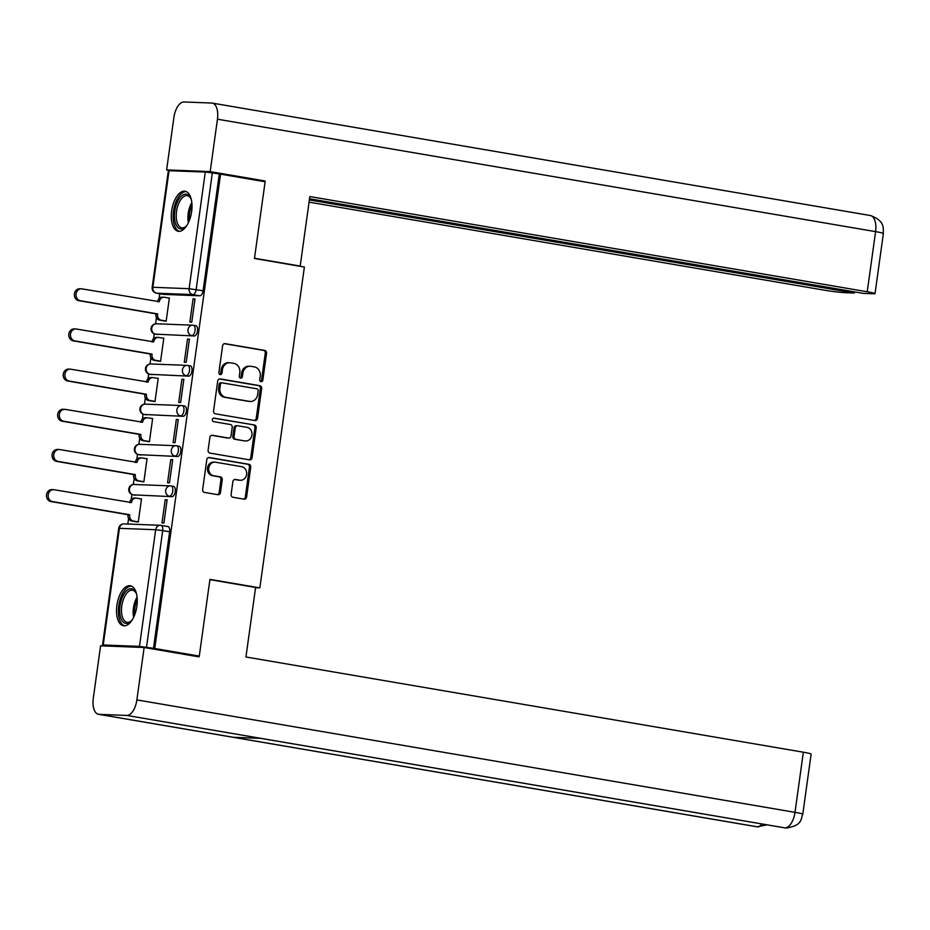 <?xml version="1.0" encoding="UTF-8"?>
<svg xmlns="http://www.w3.org/2000/svg" width="930" height="930" viewBox="0 0 930 930"><rect width="100%" height="100%" fill="white"/><g stroke="black" fill="none" stroke-linecap="round" stroke-linejoin="round"><path stroke-width="1.4" d="M261.039 381.684A1.79 1.558 92.2 0 0 262.818 380.172L266.55 353.319A2.558 2.22 92.2 0 0 264.701 350.412L225.153 343.658A2.558 2.22 92.2 0 0 222.596 345.809L218.876 372.663A1.79 1.558 92.2 0 0 221.945 373.186L222.433 369.71A8.184 7.115 92.2 0 1 229.78 362.747A8.184 7.115 92.2 0 1 230.582 362.828L233.883 363.386A8.184 7.115 92.2 0 1 239.789 372.674L239.312 376.15A1.79 1.558 92.2 0 0 242.381 376.685L242.87 373.209A8.184 7.115 92.2 0 1 250.217 366.234A8.184 7.115 92.2 0 1 251.019 366.315L254.32 366.885A8.184 7.115 92.2 0 1 260.226 376.173L259.737 379.649A1.79 1.558 92.2 0 0 261.039 381.684M260.574 381.509A1.79 1.558 92.2 0 0 261.539 380.126L265.259 353.261A2.558 2.22 92.2 0 0 263.423 350.366L224.339 343.682M219.701 374.534A1.79 1.558 92.2 0 0 220.666 373.139L221.154 369.663L222.433 369.71M240.138 378.022A1.79 1.558 92.2 0 0 241.103 376.627L241.579 373.151L242.87 373.209M191.627 211.645A20.309 9.939 -80.3 0 0 185.047 191.231A20.309 9.939 -80.3 0 0 171.643 210.866A20.309 9.939 -80.3 0 0 178.211 231.268A20.309 9.939 -80.3 0 0 191.627 211.645M136.884 606.162A20.309 9.939 -80.3 0 0 130.305 585.749A20.309 9.939 -80.3 0 0 116.889 605.384A20.309 9.939 -80.3 0 0 123.469 625.785A20.309 9.939 -80.3 0 0 136.884 606.162M231.117 494.365A2.558 2.22 92.2 0 0 232.965 497.271L244.055 499.166A2.558 2.22 92.2 0 0 246.601 497.015L250.74 467.186A2.558 2.22 92.2 0 0 248.891 464.291L209.343 457.525A2.558 2.22 92.2 0 0 206.797 459.676L202.659 489.506A2.558 2.22 92.2 0 0 204.507 492.412L217.911 494.702A2.558 2.22 92.2 0 0 220.457 492.551L222.224 479.787A2.558 2.22 92.2 0 0 220.387 476.881L213.737 475.742A6.836 5.952 92.2 0 1 208.75 468.36A6.836 5.952 92.2 0 1 214.935 462.152A6.836 5.952 92.2 0 1 215.609 462.222L241.649 466.674A6.836 5.952 92.2 0 1 246.636 474.056A6.836 5.952 92.2 0 1 240.44 480.264A6.836 5.952 92.2 0 1 239.777 480.194L235.43 479.45A2.558 2.22 92.2 0 0 232.884 481.601L231.117 494.365M220.561 174.143L265.108 181.757L254.46 258.494L304.377 267.026L259.854 587.888L209.936 579.367L199.287 656.103L154.74 648.489L220.561 174.143L212.342 172.91L196.149 289.567A5.208 2.546 99.7 0 1 192.87 294.612L156.612 293.194A5.208 2.546 99.7 0 1 156.449 293.183A5.208 2.546 99.7 0 1 156.159 293.09M254.96 420.558A2.558 2.22 92.2 0 0 257.517 418.407L261.656 388.577A2.558 2.22 92.2 0 0 259.807 385.671L220.259 378.917A2.558 2.22 92.2 0 0 217.701 381.068L213.563 410.897A2.558 2.22 92.2 0 0 215.411 413.803L254.96 420.558M256.203 427.881L252.053 457.711A2.558 2.22 92.2 0 1 249.507 459.862L209.959 453.108A2.558 2.22 92.2 0 1 208.111 450.201L209.889 437.437A2.558 2.22 92.2 0 1 212.435 435.287L228.478 438.03A2.558 2.22 92.2 0 0 231.024 435.868L232.198 427.405A2.558 2.22 92.2 0 0 230.349 424.499L213.644 421.65A1.79 1.558 92.2 0 1 214.144 418.105L254.355 424.975A2.558 2.22 92.2 0 1 256.203 427.881L254.913 427.835L250.775 457.665L252.053 457.711M159.774 293.752L159.111 298.542M156.461 317.653L155.601 323.814M154.217 333.789L153.543 338.718M150.893 357.829L150.032 363.99M148.649 373.965L147.963 378.894M145.312 397.994L144.452 404.166M143.069 414.141L142.395 419.07M139.744 438.17L138.884 444.331M137.501 454.305L136.815 459.234M134.164 478.346L133.304 484.507M131.921 494.481L131.246 499.41M128.584 518.51L127.829 524.032M154.74 648.489L139.477 646.397L103.218 644.978L107.671 646.071M199.287 656.103L193.091 655.859M219.282 174.096L203.089 290.753A5.208 2.546 99.7 0 1 199.811 295.798L163.552 294.38L156.612 293.194A5.208 4.534 92.2 0 1 152.857 287.289L189.116 288.695L205.298 172.05L212.342 172.91M169.039 170.632L152.857 287.289L152.171 287.335L168.365 170.678L205.298 172.05M164.25 320.931L166.156 321.152L169.365 297.984L168.237 297.937M193.068 298.902L189.859 322.082L191.778 322.152L194.998 298.983L193.068 298.902L194.963 299.228M187.5 339.078L184.28 362.258L186.198 362.328L189.418 339.148L187.5 339.078L189.383 339.404M158.681 361.107L160.576 361.328L163.796 338.148L162.669 338.101M181.92 379.254L178.711 402.423L180.629 402.504L183.849 379.324L181.92 379.254L183.815 379.568M153.101 401.283L155.008 401.504L158.216 378.324L157.089 378.277M176.351 419.418L173.131 442.599L175.049 442.68L178.269 419.5L176.351 419.418L178.234 419.744M147.533 441.448L149.428 441.669L152.648 418.5L151.52 418.454M170.771 459.594L167.563 482.775L169.481 482.844L172.701 459.676L170.771 459.594L172.666 459.92M141.953 481.624L143.859 481.845L147.068 458.664L145.94 458.63M165.203 499.77L161.983 522.951L163.901 523.02L167.121 499.84L165.203 499.77L167.086 500.096M136.373 521.8L138.279 522.021L141.5 498.84L140.372 498.794M171.225 485.995L173.375 486.367A5.208 2.546 -80.3 0 1 173.538 486.378A5.208 2.546 -80.3 0 1 175.2 491.784A5.208 2.546 -80.3 0 1 171.945 496.667L133.222 494.83A5.208 2.546 99.7 0 1 133.06 494.807A5.208 2.546 99.7 0 1 132.758 494.725M176.805 445.83L178.944 446.191A5.208 2.546 -80.3 0 1 179.106 446.214A5.208 2.546 -80.3 0 1 180.769 451.608A5.208 2.546 -80.3 0 1 177.514 456.491L138.791 454.654A5.208 2.546 99.7 0 1 138.628 454.642A5.208 2.546 99.7 0 1 138.338 454.549M182.385 405.654L184.524 406.015A5.208 2.546 -80.3 0 1 184.686 406.038A5.208 2.546 -80.3 0 1 186.349 411.432A5.208 2.546 -80.3 0 1 183.094 416.315L144.371 414.478A5.208 2.546 99.7 0 1 144.208 414.466A5.208 2.546 99.7 0 1 143.906 414.373M187.953 365.478L190.092 365.85A5.208 2.546 -80.3 0 1 190.255 365.862A5.208 2.546 -80.3 0 1 191.917 371.256A5.208 2.546 -80.3 0 1 188.662 376.15L149.939 374.313A5.208 2.546 99.7 0 1 149.777 374.29A5.208 2.546 99.7 0 1 149.486 374.197M193.533 325.302L195.672 325.674A5.208 2.546 -80.3 0 1 195.835 325.686A5.208 2.546 -80.3 0 1 197.497 331.092A5.208 2.546 -80.3 0 1 194.242 335.974L155.519 334.137A5.208 2.546 99.7 0 1 155.356 334.126A5.208 2.546 99.7 0 1 155.054 334.033M259.854 587.888L255.564 587.725M153.462 648.442L169.644 531.786A5.208 2.546 -80.3 0 0 167.958 526.554A5.208 2.546 -80.3 0 0 167.795 526.543L161.181 525.404M250.217 366.234L248.938 366.188A8.184 7.115 92.2 0 0 241.579 373.151M229.78 362.747L228.501 362.688A8.184 7.115 92.2 0 0 221.154 369.663M254.483 420.476A2.558 2.22 92.2 0 0 256.227 418.349L260.365 388.531A2.558 2.22 92.2 0 0 258.528 385.625L219.445 378.952M258.191 390.833A1.79 1.558 92.2 0 0 256.901 388.798L222.177 382.869A1.79 1.558 92.2 0 0 220.398 384.369L219.887 388.043A8.184 7.115 92.2 0 0 225.792 397.331L249.531 401.388A8.184 7.115 92.2 0 0 250.333 401.469A8.184 7.115 92.2 0 0 257.68 394.494L258.191 390.833M221.828 382.858L220.898 382.823A1.79 1.558 92.2 0 0 219.12 384.323L220.398 384.369M250.333 401.469L249.054 401.423A8.184 7.115 92.2 0 1 248.252 401.33L224.514 397.284A8.184 7.115 92.2 0 1 218.608 387.984L219.12 384.323M249.031 459.78A2.558 2.22 92.2 0 0 250.775 457.665M211.633 435.321L227.187 437.972A2.558 2.22 92.2 0 0 227.699 437.995M213.47 418.163L254.355 424.975M245.113 440.867A6.836 5.952 92.2 0 0 245.787 440.936A6.836 5.952 92.2 0 0 251.972 434.728A6.836 5.952 92.2 0 0 246.996 427.347L237.824 425.777A2.558 2.22 92.2 0 0 235.267 427.928L234.093 436.403A2.558 2.22 92.2 0 0 235.941 439.297L243.834 440.82A6.836 5.952 92.2 0 0 244.509 440.89L245.787 440.936M236.534 425.731A2.558 2.22 92.2 0 0 233.988 427.881L235.267 427.928M243.834 440.82L234.662 439.251A2.558 2.22 92.2 0 1 232.814 436.344L233.988 427.881M254.913 427.835A2.558 2.22 92.2 0 0 253.065 424.929M240.44 480.264L239.161 480.217A6.836 5.952 92.2 0 1 238.487 480.147L234.627 479.485M214.935 462.152L213.656 462.105A6.836 5.952 92.2 0 0 207.471 468.313A6.836 5.952 92.2 0 0 212.459 475.695L213.737 475.742M217.434 494.621A2.558 2.22 92.2 0 0 219.178 492.493L220.945 479.729A2.558 2.22 92.2 0 0 219.096 476.834L212.459 475.695M243.579 499.085A2.558 2.22 92.2 0 0 245.322 496.969L249.461 467.139A2.558 2.22 92.2 0 0 247.613 464.233L208.541 457.56M165.354 321.129L159.681 320.152A5.208 4.534 -87.8 0 1 155.915 314.235L157.577 314.305A5.208 4.534 92.2 0 0 161.343 320.222L166.168 321.048M169.353 298.123L164.517 297.298A5.208 4.534 92.2 0 0 164.006 297.24A5.208 4.534 92.2 0 0 159.332 301.68L82.049 288.881A5.987 5.208 92.2 0 0 81.456 288.812A5.987 5.208 92.2 0 0 76.039 294.252A5.987 5.208 92.2 0 0 80.398 300.727L157.635 313.922M155.973 313.852L78.736 300.657A5.987 5.208 -87.8 0 1 74.377 294.194A5.987 5.208 -87.8 0 1 79.794 288.753L81.456 288.812M157.635 301.797L157.67 301.622A5.208 4.534 -87.8 0 1 162.343 297.182L164.006 297.24M159.786 361.293L154.101 360.329A5.208 4.534 -87.8 0 1 150.334 354.411L152.008 354.481A5.208 4.534 92.2 0 0 155.763 360.387L160.599 361.212M163.773 338.299L158.949 337.474A5.208 4.534 92.2 0 0 158.437 337.416A5.208 4.534 92.2 0 0 153.752 341.856L76.469 329.046A5.987 5.208 92.2 0 0 75.888 328.988A5.987 5.208 92.2 0 0 70.459 334.428A5.987 5.208 92.2 0 0 74.83 340.892L152.055 354.086M150.393 354.028L73.168 340.833A5.987 5.208 -87.8 0 1 68.797 334.37A5.987 5.208 -87.8 0 1 74.214 328.918L75.888 328.988M152.067 341.961L152.09 341.787A5.208 4.534 -87.8 0 1 156.775 337.358L158.437 337.416M154.206 401.469L148.521 400.493A5.208 4.534 -87.8 0 1 144.766 394.587L146.429 394.646A5.208 4.534 92.2 0 0 150.195 400.563L155.019 401.388M158.205 378.464L153.369 377.65A5.208 4.534 92.2 0 0 152.857 377.592A5.208 4.534 92.2 0 0 148.184 382.032L70.901 369.222A5.987 5.208 92.2 0 0 70.308 369.164A5.987 5.208 92.2 0 0 64.891 374.604A5.987 5.208 92.2 0 0 69.25 381.068L146.487 394.262M144.813 394.192L67.588 380.998A5.987 5.208 -87.8 0 1 63.228 374.534A5.987 5.208 -87.8 0 1 68.646 369.094L70.308 369.164M146.487 382.137L146.51 381.963A5.208 4.534 -87.8 0 1 151.195 377.522L152.857 377.592M298.379 266.003L300.192 266.073L309.841 196.544L867.237 291.764L875.583 231.64L217.446 119.203L210.18 171.608L265.027 180.978L264.922 181.722M254.495 258.261L300.192 266.073M309.062 202.147L823.678 290.067A15.624 0.872 -172.1 0 0 844.789 292.659L854.333 293.031L309.365 199.927M217.446 119.203A16.019 7.835 -80.3 0 0 212.261 103.102A16.019 7.835 -80.3 0 0 211.773 103.056L183.966 101.975A16.019 7.835 -80.3 0 0 173.887 117.494L166.621 169.899L210.18 171.608M309.527 198.764L863.435 293.392L872.979 293.764A15.624 0.872 -172.1 0 0 875.025 293.613A15.624 0.872 -172.1 0 0 867.237 291.764M854.496 291.857L854.333 293.031M259.214 180.745L265.027 180.978M166.621 169.899L171.387 170.725M209.889 579.646L255.599 587.458L245.95 656.987L803.346 752.207A15.624 0.872 7.9 0 1 811.134 754.056L802.788 814.192A15.624 0.872 7.9 0 0 794.999 812.343L803.346 752.207M98.987 714.345L233.302 737.292L261.109 738.385L126.794 715.437L98.987 714.345A16.019 7.835 -80.3 0 1 98.487 714.298A16.019 7.835 -80.3 0 1 93.302 698.209L100.58 645.804L144.138 647.501L198.985 656.871L199.09 656.092M126.794 715.437A16.019 7.835 -80.3 0 0 136.873 699.906L144.138 647.501M260.911 738.374L784.49 827.816A16.019 7.835 -80.3 0 0 784.92 827.874L786.455 828.026C802.811 825.375 800.718 818.656 802.788 814.192M98.487 714.298L756.625 826.735A16.019 7.835 -80.3 0 0 757.125 826.782L767.076 824.84M187.104 225.13A17.577 8.603 99.7 0 1 185.733 226.711A17.577 8.603 99.7 0 1 181.013 228.943A17.577 8.603 99.7 0 1 174.77 211.215A17.577 8.603 99.7 0 1 185.837 194.172A17.577 8.603 99.7 0 1 190.627 198.032A17.577 8.603 99.7 0 1 191.406 199.985M190.917 198.66A16.275 7.963 -80.3 0 0 187.279 195.707A16.275 7.963 -80.3 0 0 186.779 195.649A16.275 7.963 -80.3 0 0 176.607 210.924A16.275 7.963 -80.3 0 0 181.803 227.792A16.275 7.963 -80.3 0 0 182.303 227.838A16.275 7.963 -80.3 0 0 186.209 226.211M186.267 191.603A20.181 9.87 -80.3 0 0 186.186 191.603A20.181 9.87 -80.3 0 0 173.678 209.971A20.181 9.87 -80.3 0 0 179.478 231.326M132.362 619.647A17.577 8.603 99.7 0 1 130.979 621.228A17.577 8.603 99.7 0 1 126.271 623.46A17.577 8.603 99.7 0 1 120.028 605.744A17.577 8.603 99.7 0 1 131.095 588.69A17.577 8.603 99.7 0 1 135.885 592.55A17.577 8.603 99.7 0 1 136.663 594.503M136.175 593.177A16.275 7.963 -80.3 0 0 132.537 590.225A16.275 7.963 -80.3 0 0 132.025 590.178A16.275 7.963 -80.3 0 0 121.865 605.442A16.275 7.963 -80.3 0 0 127.061 622.31A16.275 7.963 -80.3 0 0 127.561 622.368A16.275 7.963 -80.3 0 0 131.467 620.729M131.514 586.121A20.181 9.87 -80.3 0 0 131.444 586.121A20.181 9.87 -80.3 0 0 118.935 604.488A20.181 9.87 -80.3 0 0 124.736 625.844M148.637 441.645L142.953 440.669A5.208 4.534 -87.8 0 1 139.186 434.752L140.86 434.822A5.208 4.534 92.2 0 0 144.615 440.739L149.439 441.564M152.625 418.64L147.8 417.814A5.208 4.534 92.2 0 0 147.289 417.768A5.208 4.534 92.2 0 0 142.604 422.208L65.321 409.398A5.987 5.208 92.2 0 0 64.74 409.34A5.987 5.208 92.2 0 0 59.311 414.78A5.987 5.208 92.2 0 0 63.682 421.244L140.907 434.438M139.244 434.368L62.019 421.174A5.987 5.208 -87.8 0 1 57.648 414.71A5.987 5.208 -87.8 0 1 63.066 409.27L64.74 409.34M140.918 422.313L140.941 422.139A5.208 4.534 -87.8 0 1 145.626 417.698L147.289 417.768M143.057 481.81L137.373 480.845A5.208 4.534 -87.8 0 1 133.618 474.928L135.28 474.998A5.208 4.534 92.2 0 0 139.047 480.915L143.871 481.728M147.056 458.816L142.22 457.99A5.208 4.534 92.2 0 0 141.709 457.932A5.208 4.534 92.2 0 0 137.036 462.373L59.753 449.574A5.987 5.208 92.2 0 0 59.16 449.504A5.987 5.208 92.2 0 0 53.742 454.944A5.987 5.208 92.2 0 0 58.102 461.42L135.338 474.602M133.664 474.544L56.439 461.35A5.987 5.208 -87.8 0 1 52.08 454.886A5.987 5.208 -87.8 0 1 57.497 449.446L59.16 449.504M135.338 462.477L135.362 462.315A5.208 4.534 -87.8 0 1 140.046 457.874L141.709 457.932M137.489 521.986L131.804 521.021A5.208 4.534 -87.8 0 1 128.038 515.104L129.712 515.162A5.208 4.534 92.2 0 0 133.467 521.079L138.291 521.904M141.476 498.992L136.652 498.166A5.208 4.534 92.2 0 0 136.14 498.108A5.208 4.534 92.2 0 0 131.456 502.549L54.173 489.738A5.987 5.208 92.2 0 0 53.591 489.68A5.987 5.208 92.2 0 0 48.162 495.12A5.987 5.208 92.2 0 0 52.533 501.584L129.758 514.778M128.096 514.72L50.859 501.526A5.987 5.208 -87.8 0 1 46.5 495.062A5.987 5.208 -87.8 0 1 51.917 489.61L53.591 489.68M129.77 502.653L129.793 502.479A5.208 4.534 -87.8 0 1 134.478 498.05L136.14 498.108M261.539 380.126L262.818 380.172M220.666 373.139L221.945 373.186M241.103 376.627L242.381 376.685M139.477 646.397L155.67 529.74L119.412 528.321L103.218 644.978M199.811 295.798L192.87 294.612A5.208 4.534 92.2 0 1 189.116 288.695L203.089 290.753M171.945 496.667L133.222 494.83A5.208 4.534 -87.8 0 1 129.456 488.913A5.208 4.534 92.2 0 1 134.141 484.472A5.208 5.208 0 0 0 128.759 489.134A5.208 5.208 0 0 0 133.06 494.807L135.524 495.237M177.514 456.491L138.791 454.654A5.208 4.534 -87.8 0 1 135.036 448.737A5.208 4.534 92.2 0 1 139.709 444.308A5.208 5.208 0 0 0 134.327 448.969A5.208 5.208 0 0 0 138.628 454.642L141.093 455.061M183.094 416.315L144.371 414.478A5.208 4.534 -87.8 0 1 140.604 408.572A5.208 4.534 92.2 0 1 145.289 404.132A5.208 5.208 0 0 0 139.907 408.793A5.208 5.208 0 0 0 144.208 414.466L146.673 414.885M188.662 376.15L149.939 374.313A5.208 4.534 -87.8 0 1 146.184 368.396A5.208 4.534 92.2 0 1 150.858 363.956A5.208 5.208 0 0 0 145.475 368.617A5.208 5.208 0 0 0 149.777 374.29L152.241 374.709M194.242 335.974L155.519 334.137A5.208 4.534 -87.8 0 1 151.753 328.22A5.208 4.534 92.2 0 1 156.438 323.779A5.208 5.208 0 0 0 151.055 328.441A5.208 5.208 0 0 0 155.356 334.126L157.821 334.544M193.208 325.256A5.208 2.546 99.7 0 1 193.37 325.268A5.208 2.546 99.7 0 1 195.033 330.673A5.208 2.546 99.7 0 1 191.778 335.556A5.208 4.534 -87.8 0 1 188.011 329.639A5.208 4.534 -87.8 0 1 192.696 325.198A5.208 4.534 -87.8 0 1 193.208 325.256M187.628 365.42A5.208 2.546 99.7 0 1 187.79 365.444A5.208 2.546 99.7 0 1 189.453 370.838A5.208 2.546 99.7 0 1 186.198 375.732A5.208 4.534 -87.8 0 1 182.443 369.815A5.208 4.534 -87.8 0 1 187.116 365.374A5.208 4.534 -87.8 0 1 187.628 365.42M182.059 405.596A5.208 2.546 99.7 0 1 182.222 405.62A5.208 2.546 99.7 0 1 183.884 411.014A5.208 2.546 99.7 0 1 180.629 415.896A5.208 4.534 -87.8 0 1 176.863 409.979A5.208 4.534 -87.8 0 1 181.548 405.55A5.208 4.534 -87.8 0 1 182.059 405.596M176.479 445.772A5.208 2.546 99.7 0 1 176.642 445.784A5.208 2.546 99.7 0 1 178.304 451.19A5.208 2.546 99.7 0 1 175.049 456.072A5.208 4.534 -87.8 0 1 171.294 450.155A5.208 4.534 -87.8 0 1 175.968 445.714A5.208 4.534 -87.8 0 1 176.479 445.772M170.911 485.948A5.208 2.546 99.7 0 1 171.073 485.96A5.208 2.546 99.7 0 1 172.736 491.354A5.208 2.546 99.7 0 1 169.481 496.248A5.208 4.534 -87.8 0 1 165.714 490.331A5.208 4.534 -87.8 0 1 170.399 485.89A5.208 4.534 -87.8 0 1 170.911 485.948M169.644 531.786L162.704 530.6L146.522 647.257M160.855 525.357A5.208 2.546 99.7 0 1 161.018 525.369A5.208 2.546 99.7 0 1 162.704 530.6L155.67 529.74A5.208 4.534 -87.8 0 1 160.344 525.299A5.208 4.534 -87.8 0 1 160.855 525.357M118.726 528.368L119.412 528.321A5.208 4.534 -87.8 0 1 124.085 523.881A5.208 5.208 0 0 0 118.726 528.368L102.533 645.025M263.423 350.366L264.701 350.412M265.259 353.261L266.55 353.319M258.528 385.625L259.807 385.671M260.365 388.531L261.656 388.577M256.227 418.349L257.517 418.407M218.608 387.984L219.887 388.043M224.514 397.284L225.792 397.331M248.252 401.33L249.531 401.388M227.187 437.972L228.478 438.03M232.814 436.344L234.093 436.403M234.662 439.251L235.941 439.297M238.487 480.147L239.777 480.194M219.096 476.834L220.387 476.881M220.945 479.729L222.224 479.787M219.178 492.493L220.457 492.551M247.613 464.233L248.891 464.291M249.461 467.139L250.74 467.186M245.322 496.969L246.601 497.015M155.915 314.235L157.577 314.305M159.681 320.152L161.343 320.222M157.67 301.622L159.332 301.68M78.736 300.657L80.398 300.727M150.334 354.411L152.008 354.481M154.101 360.329L155.763 360.387M152.09 341.787L153.752 341.856M73.168 340.833L74.83 340.892M144.766 394.587L146.429 394.646M148.521 400.493L150.195 400.563M146.51 381.963L148.184 382.032M67.588 380.998L69.25 381.068M875.025 293.613L883.372 233.488A15.624 0.872 7.9 0 0 875.583 231.64A16.019 7.835 -80.3 0 0 870.399 215.539L212.261 103.102M136.873 699.906L794.999 812.343A16.019 7.835 -80.3 0 1 784.92 827.874L261.109 738.385M762.065 823.992A16.019 7.835 -80.3 0 1 757.125 826.782L233.302 737.292M188.371 222.77A16.275 7.963 99.7 0 1 191.813 202.624M191.987 205.205A15.74 7.696 -80.3 0 0 189.394 220.398M133.629 617.288A16.275 7.963 99.7 0 1 137.07 597.141M137.245 599.722A15.74 7.696 -80.3 0 0 134.652 614.916M139.186 434.752L140.86 434.822M142.953 440.669L144.615 440.739M140.941 422.139L142.604 422.208M62.019 421.174L63.682 421.244M133.618 474.928L135.28 474.998M137.373 480.845L139.047 480.915M135.362 462.315L137.036 462.373M56.439 461.35L58.102 461.42M128.038 515.104L129.712 515.162M131.804 521.021L133.467 521.079M129.793 502.479L131.456 502.549M50.859 501.526L52.533 501.584M195.835 325.686L193.37 325.268A5.208 5.208 0 0 0 192.696 325.198L156.438 323.779M190.255 365.862L187.79 365.444A5.208 5.208 0 0 0 187.116 365.374L150.858 363.956M184.686 406.038L182.222 405.62A5.208 5.208 0 0 0 181.548 405.55L145.289 404.132M179.106 446.214L176.642 445.784A5.208 5.208 0 0 0 175.968 445.714L139.709 444.308M173.538 486.378L171.073 485.96A5.208 5.208 0 0 0 170.399 485.89L134.141 484.472M163.389 294.368L156.449 293.183A5.208 5.208 0 0 1 152.171 287.335M167.958 526.554L161.018 525.369A5.208 5.208 0 0 0 160.344 525.299L124.085 523.881M220.724 382.8L222.003 382.846M227.443 438.007L228.722 438.053M236.29 425.696L237.569 425.754M883.372 233.488C882.675 229.466 886.36 221.317 870.399 215.539M786.257 828.026L784.49 827.816M758.648 826.944L756.625 826.735"/></g></svg>
